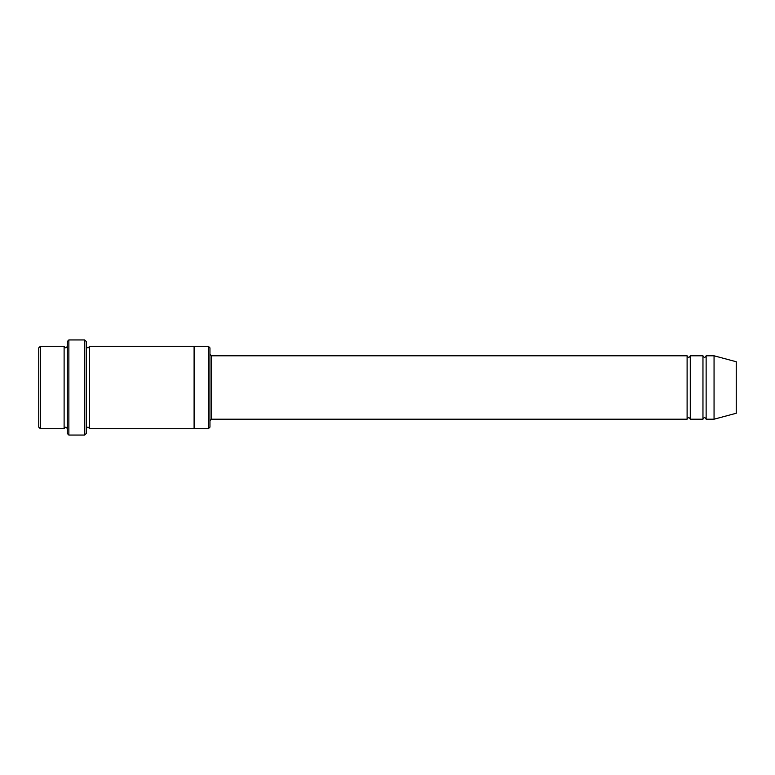 <?xml version="1.0" encoding="UTF-8"?>
<svg xmlns="http://www.w3.org/2000/svg" width="775" height="775" viewBox="0 0 775 775"><rect width="100%" height="100%" fill="white"/><g stroke="black" fill="none" stroke-linecap="round" stroke-linejoin="round"><path stroke-width="1.16" d="M209.957 354.214L211.536 355.793L687.105 355.793L687.105 419.207C688.161 417.163 689.217 417.163 690.283 419.207L702.964 419.207C704.02 417.163 705.076 417.163 706.132 419.207L706.132 355.793L714.056 355.793L714.056 419.207L706.132 419.207M690.283 419.207L690.283 355.793L702.964 355.793L702.964 419.207M209.957 347.868L209.957 427.132L208.368 428.711L208.368 346.289L209.957 347.868M67.28 346.289C66.224 348.333 65.168 348.333 64.112 346.289L64.112 428.711C65.168 426.667 66.224 426.667 67.28 428.711M40.339 346.289L38.75 347.868L38.75 427.132L40.339 428.711L40.339 346.289L64.112 346.289M40.339 428.711L64.112 428.711M714.056 419.207L736.25 413.259L736.25 361.741L714.056 355.793M84.717 339.944L86.306 341.533L86.306 433.467L84.717 435.056L68.868 435.056L68.868 339.944L84.717 339.944L84.717 435.056M86.306 428.72C87.362 426.667 88.418 426.667 89.474 428.72L89.474 346.28C88.418 348.333 87.362 348.333 86.306 346.28M68.868 435.056L67.28 433.467L67.28 341.533L68.868 339.944M89.474 428.72L208.368 428.711M194.099 428.72L194.099 346.28L208.368 346.289M211.536 355.793L211.536 419.207L687.105 419.207M706.132 355.793C705.076 357.837 704.02 357.837 702.964 355.793M690.283 355.793C689.217 357.837 688.161 357.837 687.105 355.793M89.474 346.28L194.099 346.28M211.536 419.207L209.957 420.786"/></g></svg>
